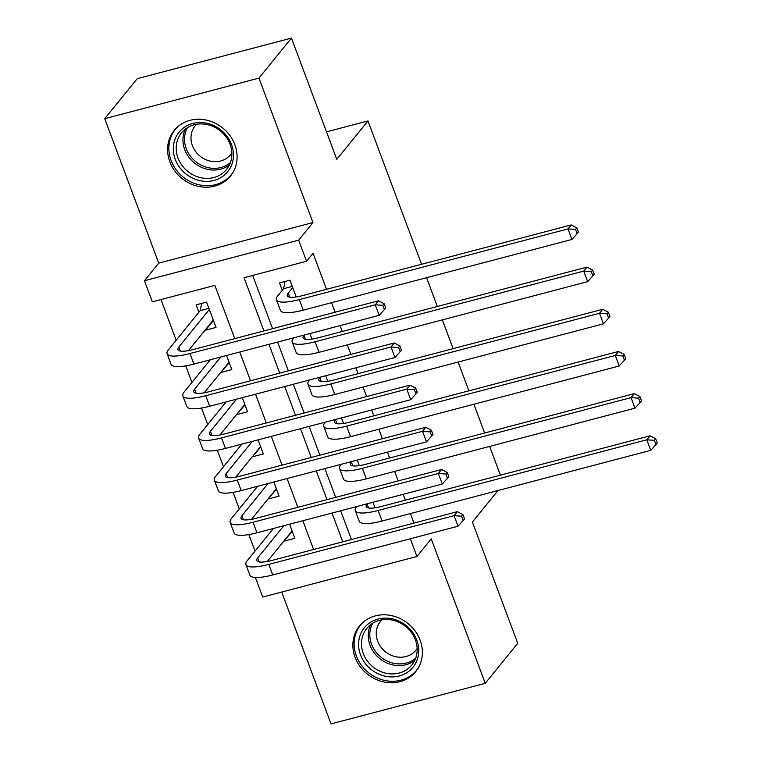 <?xml version="1.0" encoding="UTF-8"?>
<svg xmlns="http://www.w3.org/2000/svg" width="762" height="762" viewBox="0 0 762 762"><rect width="100%" height="100%" fill="white"/><g stroke="black" fill="none" stroke-linecap="round" stroke-linejoin="round"><path stroke-width="1.14" d="M169.831 161.782A36.214 32.442 -140.9 0 0 197.72 186.233A36.214 32.442 -140.9 0 0 230.457 176.051A36.214 32.442 -140.9 0 0 234.858 144.675A36.214 32.442 -140.9 0 0 206.978 120.215A36.214 32.442 -140.9 0 0 174.231 130.397A36.214 32.442 -140.9 0 0 169.831 161.782M355.121 657.339A36.214 32.442 -140.9 0 0 383 681.79A36.214 32.442 -140.9 0 0 415.738 671.608A36.214 32.442 -140.9 0 0 420.148 640.232A36.214 32.442 -140.9 0 0 392.259 615.772A36.214 32.442 -140.9 0 0 359.521 625.964A36.214 32.442 -140.9 0 0 355.121 657.339M234.763 338.604L214.855 285.379L152.333 301.828L144.447 280.74L298.685 240.163L306.562 261.252L244.04 277.701L263.938 330.927M158.734 263.138L312.972 222.561L258.966 78.105L291.446 38.1L137.217 78.676L104.727 118.681L158.734 263.138L144.447 280.74M281.721 592.055L331.013 723.9L485.251 683.323L431.244 538.877L416.947 556.479L262.709 597.056L255.394 577.472M160.972 299.552L176.174 340.223M185.766 365.865L191.948 382.4M201.53 408.041L207.712 424.577M217.303 450.218L223.485 466.754M233.067 492.395L239.249 508.93M248.841 534.572L255.022 551.107M258.966 78.105L104.727 118.681M497.996 490.538L472.392 522.065L517.731 643.318L485.251 683.323M296.199 296.942L289.941 280.178L279.511 282.921L282.273 290.303M311.972 339.119L309.896 333.565M327.736 381.286L325.669 375.742M343.51 423.462L341.433 417.919M359.273 465.639L357.207 460.096M292.17 531.524L284.274 540.563M276.396 489.356L268.51 498.386M260.633 447.18L252.736 456.219M244.859 405.003L236.972 414.042M229.095 362.826L221.199 371.866M284.455 541.039L294.875 538.296L289.598 524.199M268.681 498.862L279.102 496.119L273.834 482.022M252.908 456.686L263.338 453.942L258.061 439.855M237.144 414.509L247.564 411.766L242.297 397.678M221.371 372.332L231.8 369.589L226.524 355.502M205.435 329.689L205.607 330.156L216.027 327.412L206.569 302.114L196.148 304.857L198.901 312.23M413.947 523.084L410.394 513.578M405.384 500.167L403.193 494.319M398.183 480.908L394.63 471.402M389.611 457.991L387.429 452.142M382.41 438.741L378.857 429.225M373.847 415.823L371.656 409.966M366.646 396.564L363.093 387.048M358.073 373.647L355.892 367.798M350.872 354.387L347.32 344.881M342.309 331.47L340.119 325.622M335.109 312.21L331.556 302.704M326.536 289.293L313.058 253.251L306.562 261.252M252.679 275.425L272.577 328.66M277.597 342.071L288.35 370.837M293.36 384.238L304.114 413.014M309.134 426.415L319.888 455.181M324.898 468.592L335.651 497.357M340.671 510.769L351.425 539.534M375.047 507.816L372.97 502.272M291.446 38.1L336.785 159.353L367.97 120.948L326.498 131.855M367.97 120.948L421.567 264.3M426.577 277.701L437.331 306.467M442.341 319.878L453.104 348.644M458.114 362.055L468.868 390.82M473.888 404.231L484.642 432.997M489.652 446.408L500.405 475.174M312.972 222.561L298.685 240.163M410.327 538.772L416.947 556.479M313.601 549.488L302.847 520.722M297.837 507.311L287.083 478.546M282.064 465.134L271.31 436.369M266.3 422.958L255.546 394.192M250.527 380.781L239.773 352.015M268.957 344.338L279.711 373.104M284.721 386.515L295.475 415.28M300.495 428.692L311.248 457.457M316.259 470.868L327.012 499.634M332.032 513.045L342.786 541.811M213.322 320.65L205.607 330.156M367.189 503.787L367.055 503.958A23.212 5.648 -20.5 0 0 366.16 506.606A23.212 5.648 -20.5 0 0 381.4 506.473L650.062 435.807L655.691 438.741L654.396 440.341L655.968 444.56L657.273 442.96L655.691 438.741M655.968 444.56L650.758 450.352L646.814 439.807L378.152 510.483A34.814 8.477 159.5 0 1 355.292 510.673A34.814 8.477 159.5 0 1 356.635 506.701L356.768 506.53M650.758 450.352L382.095 521.018A34.814 8.477 159.5 0 1 359.226 521.208L355.292 510.673M654.396 440.341L646.814 439.807L650.062 435.807M292.322 531.485L291.465 531.714M463.239 520.427L464.544 518.827L462.963 514.607L461.667 516.207L463.239 520.427L458.029 526.218L454.085 515.674L268.796 564.413A34.814 8.477 159.5 0 1 245.926 564.604A34.814 8.477 159.5 0 1 247.279 560.642L273.406 528.466M292.113 530.914L267.291 561.489M283.826 525.723L257.699 557.898A23.212 5.648 -20.5 0 0 256.804 560.546A23.212 5.648 -20.5 0 0 272.044 560.413L457.333 511.673L462.963 514.607M458.029 526.218L272.739 574.958A34.814 8.477 159.5 0 1 249.869 575.148L245.926 564.604M461.667 516.207L454.085 515.674L457.333 511.673M416.804 640.099A31.337 28.08 39.1 0 1 399.317 675.97A31.337 28.08 39.1 0 1 360.531 654.91A31.337 28.08 39.1 0 1 378.028 619.039A31.337 28.08 39.1 0 1 416.804 640.099M363.264 653.558A29.013 25.994 -140.9 0 0 385.61 673.151A29.013 25.994 -140.9 0 0 411.842 664.988A29.013 25.994 -140.9 0 0 415.376 639.851A29.013 25.994 -140.9 0 0 393.03 620.258A29.013 25.994 -140.9 0 0 366.798 628.421A29.013 25.994 -140.9 0 0 363.264 653.558M417.147 648.481A22.85 20.469 39.1 0 1 415.928 650.177A22.85 20.469 39.1 0 1 395.268 656.606A22.85 20.469 39.1 0 1 377.676 641.175A22.85 20.469 39.1 0 1 380.457 621.373A22.85 20.469 39.1 0 1 381.857 619.83M362.931 622.421A35.976 32.233 -140.9 0 0 360.74 624.83A35.976 32.233 -140.9 0 0 356.368 656.006A35.976 32.233 -140.9 0 0 384.067 680.304A35.976 32.233 -140.9 0 0 416.604 670.179A35.976 32.233 -140.9 0 0 418.509 667.541M226.676 172.898A31.337 28.08 39.1 0 1 184.337 172.593A31.337 28.08 39.1 0 1 180.099 130.988A31.337 28.08 39.1 0 1 222.437 131.302A31.337 28.08 39.1 0 1 226.676 172.898M182.48 131.74A29.013 25.994 -140.9 0 0 181.508 132.855A29.013 25.994 -140.9 0 0 187.023 170.802A29.013 25.994 -140.9 0 0 225.6 170.545A29.013 25.994 -140.9 0 0 226.562 169.431A29.013 25.994 -140.9 0 0 221.056 131.483A29.013 25.994 -140.9 0 0 182.48 131.74M231.867 152.924A22.85 20.469 39.1 0 1 230.648 154.619A22.85 20.469 39.1 0 1 229.886 155.496A22.85 20.469 39.1 0 1 199.511 155.696A22.85 20.469 39.1 0 1 195.177 125.816A22.85 20.469 39.1 0 1 195.929 124.939A22.85 20.469 39.1 0 1 196.577 124.273M177.651 126.854A35.976 32.233 -140.9 0 0 176.651 127.883A35.976 32.233 -140.9 0 0 175.46 129.264A35.976 32.233 -140.9 0 0 182.289 176.317A35.976 32.233 -140.9 0 0 230.124 176.003A35.976 32.233 -140.9 0 0 231.315 174.622A35.976 32.233 -140.9 0 0 233.229 171.983M351.425 461.62L351.292 461.782A23.212 5.648 -20.5 0 0 350.387 464.429A23.212 5.648 -20.5 0 0 365.636 464.306L634.298 393.63L639.928 396.564L638.623 398.164L640.204 402.384L641.499 400.783L639.928 396.564M640.204 402.384L634.994 408.175L631.05 397.631L362.388 468.306A34.814 8.477 159.5 0 1 339.519 468.497A34.814 8.477 159.5 0 1 340.871 464.525L341.005 464.353M634.994 408.175L366.332 478.85A34.814 8.477 159.5 0 1 343.462 479.041L339.519 468.497M638.623 398.164L631.05 397.631L634.298 393.63M335.651 419.443L335.518 419.605A23.212 5.648 -20.5 0 0 334.623 422.253A23.212 5.648 -20.5 0 0 349.863 422.129L618.525 351.453L624.154 354.387L622.859 355.987L624.43 360.207L625.735 358.607L624.154 354.387M624.43 360.207L619.22 365.998L615.277 355.454L346.615 426.129A34.814 8.477 159.5 0 1 323.745 426.32A34.814 8.477 159.5 0 1 325.098 422.348L325.231 422.186M619.22 365.998L350.558 436.674A34.814 8.477 159.5 0 1 327.689 436.864L323.745 426.32M622.859 355.987L615.277 355.454L618.525 351.453M319.888 377.266L319.754 377.428A23.212 5.648 -20.5 0 0 318.849 380.076A23.212 5.648 -20.5 0 0 334.099 379.952L602.761 309.277L608.39 312.21L607.085 313.811L608.667 318.03L609.962 316.43L608.39 312.21M608.667 318.03L603.456 323.821L599.513 313.277L330.851 383.953A34.814 8.477 159.5 0 1 307.981 384.143A34.814 8.477 159.5 0 1 309.334 380.171L309.467 380.009M603.456 323.821L334.794 394.497A34.814 8.477 159.5 0 1 311.925 394.687L307.981 384.143M607.085 313.811L599.513 313.277L602.761 309.277M304.114 335.09L303.981 335.261A23.212 5.648 -20.5 0 0 303.085 337.899A23.212 5.648 -20.5 0 0 318.325 337.776L586.988 267.1L592.617 270.043L591.322 271.643L592.893 275.854L594.198 274.253L592.617 270.043M592.893 275.854L587.683 281.645L583.74 271.101L315.077 341.776A34.814 8.477 159.5 0 1 292.208 341.967A34.814 8.477 159.5 0 1 293.56 337.995L293.694 337.833M587.683 281.645L319.021 352.32A34.814 8.477 159.5 0 1 296.151 352.511L292.208 341.967M591.322 271.643L583.74 271.101L586.988 267.1M276.558 489.309L275.692 489.537M447.475 478.25L448.77 476.65L447.199 472.44L445.894 474.04L447.475 478.25L442.265 484.041L438.321 473.497L253.032 522.246A34.814 8.477 159.5 0 1 230.162 522.437A34.814 8.477 159.5 0 1 231.515 518.465L257.632 486.289M276.339 488.737L251.517 519.313M268.053 483.546L241.935 515.722A23.212 5.648 -20.5 0 0 241.03 518.37A23.212 5.648 -20.5 0 0 256.28 518.246L441.569 469.497L447.199 472.44M442.265 484.041L256.975 532.79A34.814 8.477 159.5 0 1 234.105 532.981L230.162 522.437M445.894 474.04L438.321 473.497L441.569 469.497M260.785 447.132L259.928 447.361M431.702 436.083L433.007 434.483L431.425 430.263L430.13 431.863L431.702 436.083L426.491 441.865L422.548 431.321L237.258 480.07A34.814 8.477 159.5 0 1 214.389 480.26A34.814 8.477 159.5 0 1 215.741 476.288L241.868 444.113M260.575 446.561L235.753 477.136M252.289 441.369L226.162 473.545A23.212 5.648 -20.5 0 0 225.266 476.193A23.212 5.648 -20.5 0 0 240.506 476.069L425.796 427.32L431.425 430.263M426.491 441.865L241.202 490.614A34.814 8.477 159.5 0 1 218.332 490.804L214.389 480.26M430.13 431.863L422.548 431.321L425.796 427.32M245.021 404.965L244.154 405.184M415.938 393.906L417.233 392.306L415.661 388.087L414.357 389.687L415.938 393.906L410.728 399.688L406.784 389.144L221.494 437.893A34.814 8.477 159.5 0 1 198.625 438.083A34.814 8.477 159.5 0 1 199.977 434.111L226.095 401.936M244.802 404.384L219.98 434.959M236.515 399.193L210.398 431.368A23.212 5.648 -20.5 0 0 209.493 434.016A23.212 5.648 -20.5 0 0 224.742 433.892L410.032 385.143L415.661 388.087M410.728 399.688L225.438 448.437A34.814 8.477 159.5 0 1 202.568 448.627L198.625 438.083M414.357 389.687L406.784 389.144L410.032 385.143M229.248 362.788L228.39 363.017M400.164 351.73L401.469 350.129L399.888 345.91L398.593 347.51L400.164 351.73L394.954 357.521L391.011 346.977L205.721 395.716A34.814 8.477 159.5 0 1 182.851 395.907A34.814 8.477 159.5 0 1 184.204 391.935L210.331 359.759M229.038 362.207L204.216 392.792M220.751 357.026L194.624 389.192A23.212 5.648 -20.5 0 0 193.729 391.839A23.212 5.648 -20.5 0 0 208.969 391.716L394.259 342.976L399.888 345.91M394.954 357.521L209.664 406.26A34.814 8.477 159.5 0 1 186.795 406.451L182.851 395.907M398.593 347.51L391.011 346.977L394.259 342.976M292.694 287.56L288.217 293.084A23.212 5.648 -20.5 0 0 287.312 295.723A23.212 5.648 -20.5 0 0 302.562 295.599L571.224 224.923L576.853 227.867L575.548 229.467L577.129 233.677L578.425 232.077L576.853 227.867M577.129 233.677L571.919 239.468L567.976 228.924L299.314 299.599A34.814 8.477 159.5 0 1 276.444 299.79A34.814 8.477 159.5 0 1 277.797 295.827L283.578 288.693L285.026 281.473M571.919 239.468L303.257 310.144A34.814 8.477 159.5 0 1 280.387 310.334L276.444 299.79M575.548 229.467L567.976 228.924L571.224 224.923M292.265 286.407L283.578 288.693M213.484 320.612L212.617 320.84M384.4 309.553L385.696 307.953L384.124 303.733L382.819 305.333L384.4 309.553L379.19 315.344L375.247 304.8L189.957 353.539A34.814 8.477 159.5 0 1 167.088 353.73A34.814 8.477 159.5 0 1 168.44 349.758L200.215 310.62L201.663 303.4M213.265 320.04L188.443 350.615M209.321 309.496L178.86 347.024A23.212 5.648 -20.5 0 0 177.956 349.663A23.212 5.648 -20.5 0 0 193.205 349.539L378.495 300.8L384.124 303.733M379.19 315.344L193.9 364.084A34.814 8.477 159.5 0 1 171.031 364.274L167.088 353.73M382.819 305.333L375.247 304.8L378.495 300.8M208.893 308.343L200.215 310.62M368.57 508.016L367.055 503.958M382.095 521.018L378.152 510.483M259.213 561.946L257.699 557.898M272.739 574.958L268.796 564.413M414.747 660.425A29.013 25.994 39.1 0 1 370.037 645.223A29.013 25.994 39.1 0 1 370.665 624.64M372.685 623.24A28.061 25.146 -140.9 0 0 371.532 644.204A28.061 25.146 -140.9 0 0 415.7 658.158M229.457 164.868A29.013 25.994 39.1 0 1 194.424 162.992A29.013 25.994 39.1 0 1 185.385 129.083M187.404 127.683A28.061 25.146 -140.9 0 0 195.605 161.534A28.061 25.146 -140.9 0 0 230.419 162.601M352.806 465.839L351.292 461.782M366.332 478.85L362.388 468.306M337.033 423.662L335.518 419.605M350.558 436.674L346.615 426.129M321.269 381.486L319.754 377.428M334.794 394.497L330.851 383.953M305.495 339.309L303.981 335.261M319.021 352.32L315.077 341.776M243.449 519.779L241.935 515.722M256.975 532.79L253.032 522.246M227.676 477.603L226.162 473.545M241.202 490.614L237.258 480.07M211.912 435.426L210.398 431.368M225.438 448.437L221.494 437.893M196.139 393.249L194.624 389.192M209.664 406.26L205.721 395.716M289.731 297.132L288.217 293.084M303.257 310.144L299.314 299.599M180.375 351.072L178.86 347.024M193.9 364.084L189.957 353.539M360.74 624.83L362.007 623.259M416.604 670.179L417.871 668.617M231.315 174.622L232.591 173.05M175.46 129.264L176.727 127.702"/></g></svg>
